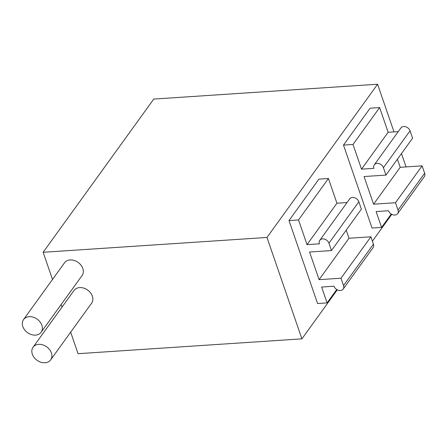 <?xml version="1.0" encoding="UTF-8"?>
<svg xmlns="http://www.w3.org/2000/svg" width="447" height="447" viewBox="0 0 447 447"><rect width="100%" height="100%" fill="white"/><g stroke="black" fill="none" stroke-linecap="round" stroke-linejoin="round"><path stroke-width="0.67" d="M33.072 347.207L74.04 290.455A10.845 8.281 35.8 0 1 79.655 287.583A10.845 8.281 35.8 0 1 90.545 292.858A10.845 8.281 35.8 0 1 91.624 303.15L50.656 359.896A10.845 8.281 -144.2 0 0 49.583 349.61A10.845 8.281 -144.2 0 0 38.693 344.335A10.845 8.281 -144.2 0 0 33.072 347.207A10.845 8.281 -144.2 0 0 34.151 357.494A10.845 8.281 -144.2 0 0 45.041 362.768A10.845 8.281 -144.2 0 0 50.656 359.896M23.551 319.549L64.519 262.802A10.845 8.281 35.8 0 1 70.134 259.93A10.845 8.281 35.8 0 1 81.024 265.205A10.845 8.281 35.8 0 1 82.103 275.492L41.135 332.244A10.845 8.281 -144.2 0 0 40.062 321.952A10.845 8.281 -144.2 0 0 29.172 316.677A10.845 8.281 -144.2 0 0 23.551 319.549A10.845 8.281 -144.2 0 0 24.63 329.841A10.845 8.281 -144.2 0 0 35.52 335.116A10.845 8.281 -144.2 0 0 41.135 332.244M343.173 289.08L373.077 247.649A5.42 4.14 -144.2 0 0 373.446 244.163L343.542 285.588A5.42 4.14 35.8 0 1 343.173 289.08A5.42 4.14 35.8 0 1 338.323 290.254A5.42 4.14 35.8 0 1 334.015 286.22L321.633 287.041L327.092 302.898L317.571 303.53L289.002 220.567L298.529 219.935L307.033 244.638L319.415 243.816A5.42 4.14 35.8 0 1 319.784 240.33A5.42 4.14 35.8 0 1 322.589 238.894A5.42 4.14 35.8 0 1 328.942 243.185L358.846 201.759A5.42 4.14 -144.2 0 0 352.493 197.462A5.42 4.14 -144.2 0 0 349.683 198.898L319.784 240.33M393.997 131.887L377.586 84.232L153.751 99.066L43.147 252.287L52.5 279.448M406.06 166.915L401.473 153.595M61.138 304.536L62.021 307.1M70.66 332.188L78.063 353.689L301.898 338.854L266.982 237.452L43.147 252.287M391.768 214.353L372.412 241.168M337.289 289.829L301.898 338.854M289.002 220.567L318.907 179.141L328.433 178.509L298.529 219.935M361.517 169.162L373.899 168.34A5.42 4.14 35.8 0 1 374.262 164.848A5.42 4.14 35.8 0 1 379.117 163.675A5.42 4.14 35.8 0 1 383.42 167.709L385.962 175.084L364.054 176.537L373.575 204.19L395.483 202.737L398.026 210.112A5.42 4.14 35.8 0 1 397.657 213.599A5.42 4.14 35.8 0 1 392.801 214.778A5.42 4.14 35.8 0 1 388.499 210.744L376.117 211.565L381.576 227.422L372.049 228.054L343.486 145.091L370.11 108.202L379.637 107.571L353.007 144.459L361.517 169.162L388.141 132.273L379.637 107.571M377.586 84.232L266.982 237.452M343.542 285.588L341 278.213L319.097 279.666L348.995 238.24L346.213 230.149M328.942 243.185L331.478 250.56L309.57 252.013L319.097 279.666M327.092 302.898L336.747 289.527M347.056 202.541L336.937 203.212L328.433 178.509M331.478 250.56L361.383 209.135L358.846 201.759M373.446 244.163L370.904 236.787L348.995 238.24M343.486 145.091L353.007 144.459M381.576 227.422L391.231 214.052M398.266 131.602L388.141 132.273M385.962 175.084L412.587 138.196L410.05 130.82A5.42 4.14 -144.2 0 0 405.742 126.786A5.42 4.14 -144.2 0 0 400.892 127.965L374.262 164.848M397.657 213.599L424.281 176.716A5.42 4.14 -144.2 0 0 424.65 173.224L422.113 165.848L400.205 167.301L397.417 159.21M307.033 244.638L336.937 203.212M341 278.213L370.904 236.787M373.575 204.19L400.205 167.301M395.483 202.737L422.113 165.848M398.026 210.112L424.65 173.224M383.42 167.709L410.05 130.82"/></g></svg>
